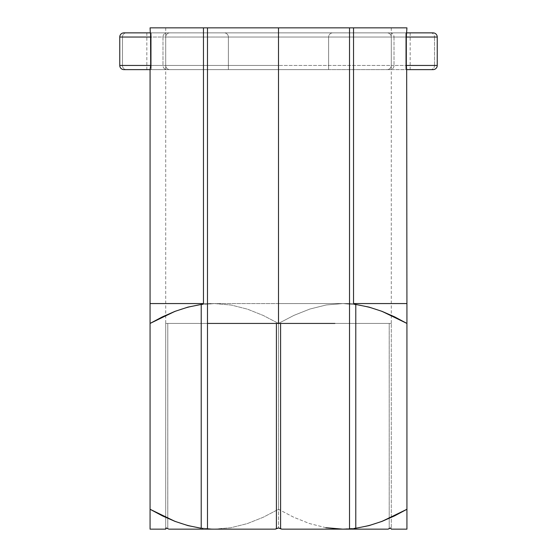 <?xml version="1.0" encoding="UTF-8"?>
<svg xmlns="http://www.w3.org/2000/svg" width="557" height="557" viewBox="0 0 557 557"><rect width="100%" height="100%" fill="white"/><g stroke="black" fill="none" stroke-linecap="round" stroke-linejoin="round"><path stroke-width="0.42" stroke-dasharray="2.79 2.09" d="M150.07 69.625L278.5 69.625L278.5 37.041L165.708 37.041A4.178 4.178 0 0 1 169.885 32.863A4.178 4.178 0 0 0 165.708 37.041A4.178 4.178 0 0 1 169.885 32.863A4.178 4.178 0 0 0 165.708 37.041L162.985 37.041A4.178 3.885 90 0 1 166.877 32.863A4.178 3.885 -90 0 0 162.985 37.041L122.477 37.041A4.178 3.885 90 0 1 126.362 32.863L433.067 32.863L224.193 32.863L278.5 32.863L278.5 37.041L228.37 37.041A4.178 4.178 0 0 0 224.193 32.863L123.933 32.863A4.178 4.178 0 0 0 119.755 37.041L122.477 37.041L122.477 65.448L165.708 65.448L165.708 37.041L278.5 37.041L278.5 69.625L328.63 69.625L328.63 37.041L278.5 37.041L278.5 65.448L165.708 65.448L165.708 37.041L165.708 65.448L165.708 37.041L162.985 37.041L162.985 65.448L162.985 37.041L122.477 37.041L122.477 65.448L119.755 65.448L119.755 37.041A4.178 4.178 0 0 1 123.933 32.863L126.362 32.863A4.178 3.885 -90 0 0 122.477 37.041L119.755 37.041L119.755 65.448A4.178 4.178 0 0 0 123.933 69.625A4.178 4.178 0 0 1 119.755 65.448L122.477 65.448A4.178 3.885 -90 0 0 126.362 69.625L123.933 69.625L126.362 69.625A4.178 3.885 90 0 1 122.477 65.448L162.985 65.448A4.178 3.885 -90 0 0 166.877 69.625L126.362 69.625L166.877 69.625A4.178 3.885 90 0 1 162.985 65.448L165.708 65.448A4.178 4.178 0 0 0 169.885 69.625L166.877 69.625L169.885 69.625A4.178 4.178 0 0 1 165.708 65.448A4.178 4.178 0 0 0 169.885 69.625A4.178 4.178 0 0 1 165.708 65.448L278.5 65.448L278.5 37.041L391.293 37.041L391.293 65.448L434.523 65.448L434.523 37.041L437.245 37.041L437.245 65.448L434.523 65.448L434.523 37.041L394.015 37.041L394.015 65.448L394.015 37.041L391.293 37.041L391.293 65.448L391.293 37.041L391.293 65.448L278.5 65.448L391.293 65.448A4.178 4.178 0 0 1 387.115 69.625L169.885 69.625L387.115 69.625A4.178 4.178 0 0 0 391.293 65.448A4.178 4.178 0 0 1 387.115 69.625A4.178 4.178 0 0 0 391.293 65.448L394.015 65.448A4.178 3.885 -90 0 1 390.123 69.625L387.115 69.625L390.123 69.625A4.178 3.885 90 0 0 394.015 65.448L434.523 65.448A4.178 3.885 -90 0 1 430.638 69.625L390.123 69.625L430.638 69.625A4.178 3.885 90 0 0 434.523 65.448L437.245 65.448A4.178 4.178 0 0 1 433.067 69.625L430.638 69.625L433.067 69.625A4.178 4.178 0 0 0 437.245 65.448L437.245 37.041L228.37 37.041L328.63 37.041L328.63 69.625L278.5 69.625L410.154 69.625L146.846 69.625L151.163 69.625L151.163 32.863L146.902 32.863L406.93 32.863M392.998 516.631L406.916 509.286L406.93 323.436L391.689 315.464L376.01 309.198L359.766 305.069L342.952 303.565L326.277 304.964L309.852 309.051L293.887 315.401L278.5 323.436L278.5 527.987L278.5 509.279L293.797 517.279L309.539 523.559L325.838 527.681L342.715 529.15L388.09 529.15L281.703 529.15L342.715 529.15L359.335 527.723L375.697 523.622L391.606 517.293L375.697 523.622L359.335 527.723L349.518 528.913M278.5 303.565L150.07 303.565L150.07 305.013L150.07 303.565L278.5 303.565L278.5 27.85L278.5 303.565L406.93 303.565L406.93 305.013L406.93 303.565L278.5 303.565M207.483 27.85L165.77 27.85L207.483 27.85L207.483 323.436L207.483 27.85L165.708 27.85L278.5 27.85L150.07 27.85L391.293 27.85L349.518 27.85L349.518 323.436L391.293 323.436L349.518 323.436L349.518 27.85L391.23 27.85L349.518 27.85M228.37 37.041L328.63 37.041L328.63 69.625L328.63 37.041L278.5 37.041L278.5 32.863L332.808 32.863L224.193 32.863A4.178 4.178 0 0 1 228.37 37.041L228.37 69.625L229.331 69.625L228.37 69.625L228.37 37.041L228.37 69.625L328.63 69.625L228.37 69.625L228.37 37.041A4.178 4.178 0 0 0 224.193 32.863M150.327 69.625L151.163 69.625L151.163 32.863L146.846 32.863L410.154 32.863L405.837 32.863L405.837 69.625L405.837 32.863L406.673 32.863M325.838 527.681L309.539 523.559L293.797 517.279L278.5 509.279L263.169 517.293L247.259 523.622L230.904 527.723L214.285 529.15L168.91 529.15L275.297 529.15L214.285 529.15L197.408 527.681L181.102 523.559L165.359 517.279L181.102 523.559L197.408 527.681L214.285 529.15L230.904 527.723L247.259 523.622L263.169 517.293L278.5 509.279L278.5 323.436L165.708 323.436L207.483 323.436L207.483 529.15L168.91 529.15L166.271 527.987L165.708 529.15L150.07 529.15L150.07 509.279L164.009 516.638M406.93 309.135L406.93 529.15L391.293 529.15L390.736 527.987L389.204 528.53L389.204 323.436L391.293 323.436L278.5 323.436L263.259 315.464L247.573 309.198L231.336 305.069L214.522 303.565L197.839 304.964L181.422 309.051L165.45 315.401L150.07 323.436L150.07 509.279L150.07 315.485M349.518 529.15L349.518 323.436L391.293 323.436L389.204 323.436L389.204 528.53L389.204 323.436L349.518 323.436L349.518 529.15M167.775 528.516L167.796 323.436L165.708 323.436L165.708 528.53L165.708 323.436L165.708 528.53L165.708 323.436L167.796 323.436L167.796 528.53L167.796 323.436L222.104 323.436L167.796 323.436L167.796 528.53L168.91 529.15L207.483 529.15L168.91 529.15L207.483 529.15L207.483 323.436L165.708 323.436L207.483 323.436M278.5 27.85L406.93 27.85L278.5 27.85M167.796 528.53L165.84 528.133M150.07 519.799L150.07 517.168M150.07 527.695L150.07 529.15L165.708 529.15L165.708 528.53M150.07 526.268L150.07 523.566M406.93 527.695L406.93 529.15L391.293 529.15L391.293 323.436L391.293 528.53L391.293 323.436L389.204 323.436L389.204 528.53M406.93 523.566L406.93 526.268M406.93 517.168L406.93 519.96M406.645 509.446L406.93 511.347M406.93 323.436L391.689 315.464L376.01 309.198L359.766 305.069L342.952 303.565L326.277 304.964L309.852 309.051L293.887 315.401L278.5 323.436L263.259 315.464L247.573 309.198L231.336 305.069L214.522 303.565L197.839 304.964L181.422 309.051L165.45 315.401L150.07 323.436L150.07 303.565M406.93 303.565L406.93 315.52M222.104 323.436L391.293 323.436L391.293 528.53L390.736 527.987M332.808 32.863A4.178 4.178 0 0 0 328.63 37.041A4.178 4.178 0 0 1 332.808 32.863A4.178 4.178 0 0 0 328.63 37.041M387.115 32.863A4.178 4.178 0 0 1 391.293 37.041A4.178 4.178 0 0 0 387.115 32.863A4.178 4.178 0 0 1 391.293 37.041A4.178 4.178 0 0 0 387.115 32.863M390.123 32.863A4.178 3.885 -90 0 1 394.015 37.041A4.178 3.885 90 0 0 390.123 32.863M430.638 32.863A4.178 3.885 -90 0 1 434.523 37.041A4.178 3.885 90 0 0 430.638 32.863M433.067 32.863A4.178 4.178 0 0 1 437.245 37.041A4.178 4.178 0 0 0 433.067 32.863M391.293 27.85L391.293 323.436M165.708 27.85L165.708 323.436M146.846 32.863L146.846 69.625M410.154 32.863L410.154 69.625"/><path stroke-width="0.84" d="M150.07 315.485L150.07 323.436L174.982 311.349L187.988 307.109L201.216 304.449L201.216 528.266L187.967 525.606L175.03 521.387L162.365 515.845L150.07 509.279L150.07 323.436L162.282 316.912L174.982 311.349L187.988 307.109L201.216 304.449L203.472 303.565L203.472 27.85L150.07 27.85L150.327 32.863L123.933 32.863L150.327 32.863L150.557 34.047L150.682 65.448L150.07 69.625L150.07 303.565L203.472 303.565L150.07 303.565L150.07 529.15L165.708 529.15L166.265 527.987L168.91 529.15L275.297 529.15L276.411 528.53L276.411 323.436L276.411 528.53L278.5 527.987L280.589 528.53L280.589 323.436L280.589 528.53L281.703 529.15L349.518 529.15L281.703 529.15L278.5 527.987L275.297 529.15L207.483 529.15L207.483 27.85L278.5 27.85L278.5 323.436L278.5 27.85L349.518 27.85L349.518 529.15L388.09 529.15L390.729 527.987L391.293 529.15L406.93 529.15L406.93 509.279L394.704 515.81L382.005 521.373L369.006 525.613L355.784 528.266L355.784 304.449L369.04 307.116L381.977 311.335L394.641 316.87L406.93 323.436L406.93 509.279L406.93 309.163M325.838 527.681L342.715 529.15L349.518 528.913M334.896 323.436L222.104 323.436L334.896 323.436M406.93 305.013L406.673 69.625L433.067 69.625A4.178 4.178 0 0 0 437.245 65.448A4.178 4.178 0 0 1 433.067 69.625L406.673 69.625L406.318 65.448L437.245 65.448L437.245 37.041A4.178 4.178 0 0 0 433.067 32.863L406.673 32.863L433.067 32.863A4.178 4.178 0 0 1 437.245 37.041L406.318 37.041L406.93 27.85L353.528 27.85L353.528 303.565L406.93 303.565L353.528 303.565L355.784 304.449L369.04 307.116L381.977 311.335L406.93 323.436L406.93 305.222M123.933 69.625L150.327 69.625L123.933 69.625A4.178 4.178 0 0 1 119.755 65.448L150.682 65.448L150.682 37.041L119.755 37.041L119.755 65.448A4.178 4.178 0 0 0 123.933 69.625M406.93 519.96L406.93 509.279L392.998 516.631M391.689 315.464L391.293 315.283L391.689 315.464M164.009 516.638L150.07 509.279L150.07 529.15L165.708 529.15L166.265 527.987L165.84 528.133M406.318 65.448L406.318 37.041L406.318 65.448L437.245 65.448L437.245 37.041L406.318 37.041L406.401 34.527M406.93 509.279L382.005 521.373L369.006 525.613L355.784 528.266L355.784 304.449L353.528 303.565L353.528 27.85L349.518 27.85L406.93 27.85M150.07 27.85L207.483 27.85L203.472 27.85L203.472 303.565L201.216 304.449L201.216 528.266L187.967 525.606L175.03 521.387L150.07 509.279L150.07 517.195M202.33 528.572L203.472 529.15L202.33 528.572M165.708 528.53L166.271 527.987L168.91 529.15L207.483 529.15L207.483 27.85M150.07 523.566L150.07 519.799M150.07 527.702L150.07 526.268M406.93 526.268L406.93 527.695M406.93 511.347L406.93 517.168M390.736 527.987L389.204 528.53L390.729 527.987L391.293 529.15L406.93 529.15L406.93 523.587M349.518 27.85L349.518 529.15L353.528 529.15L355.784 528.266L353.528 529.15L388.09 529.15L389.204 528.53M406.93 315.52L406.93 323.436M207.483 323.436L222.104 323.436M150.682 37.041L119.755 37.041A4.178 4.178 0 0 1 123.933 32.863A4.178 4.178 0 0 0 119.755 37.041L119.755 65.448L150.682 65.448L150.599 67.961M150.675 36.323L150.627 34.994M406.325 66.165L406.373 67.494"/></g></svg>
